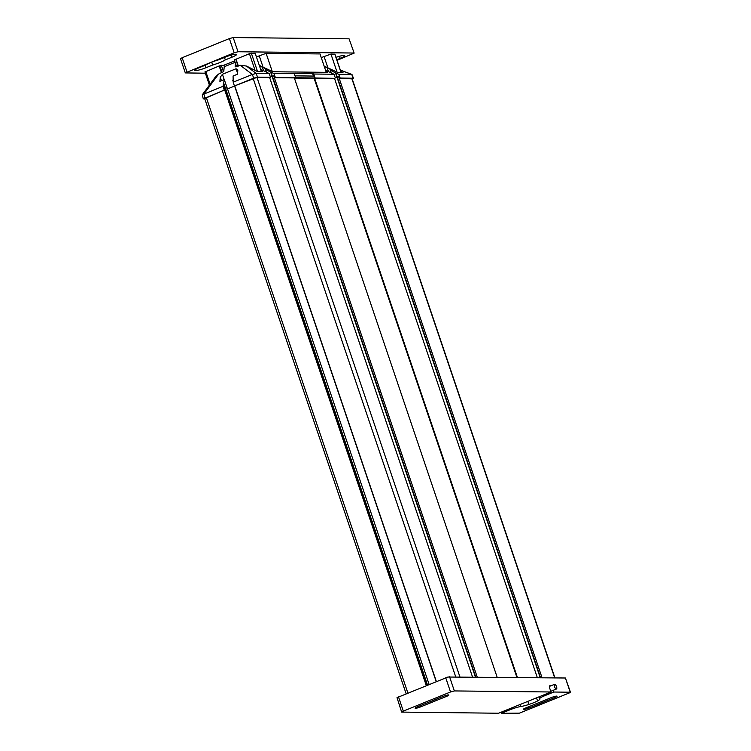 <?xml version="1.0" encoding="UTF-8"?>
<svg xmlns="http://www.w3.org/2000/svg" width="751" height="751" viewBox="0 0 751 751"><rect width="100%" height="100%" fill="white"/><g stroke="black" fill="none" stroke-linecap="round" stroke-linejoin="round"><path stroke-width="1.13" d="M212.664 65.018L205.962 67.731A8.336 1.192 -18.7 0 1 194.725 70.369A8.336 1.192 -18.7 0 1 199.278 67.656L205.981 64.943A11.115 1.596 -18.7 0 1 211.181 62.371A11.115 1.596 -18.7 0 1 218.607 59.827L225.319 57.104A8.336 1.192 -18.7 0 1 236.556 54.466A8.336 1.192 -18.7 0 1 232.003 57.179L225.3 59.892A11.115 1.596 -18.7 0 1 220.09 62.464A11.115 1.596 -18.7 0 1 212.664 65.018L211.698 62.164M354.153 53.114L349.074 38.827L354.153 53.114L337.039 60.362M238.001 51.753L233.195 37.55L229.374 38.592L234.181 52.795L238.001 51.753L353.881 53.03M186.961 71.927L182.155 57.724L180.503 58.709L185.309 72.913L234.181 52.795M205.38 73.213L185.309 72.913M336.016 57.348A8.336 1.192 -18.7 0 1 344.737 55.658A8.336 1.192 -18.7 0 1 340.184 58.371L336.824 59.733M234.631 60.878L223.92 65.215L219.17 65.957L205.061 71.927M261.414 71.636L255.18 53.227L249.426 53.706L234.303 59.911L236.481 66.36M326.244 72.34L320.01 53.941L266.117 53.349L256.42 56.888M334.852 54.25L330.947 54.053L321.25 57.602M182.155 57.724L229.374 38.592M233.195 37.55L349.074 38.827M225.3 59.892L224.465 57.452M219.17 65.957L221.47 72.763M219.808 65.788L221.986 72.227M221.282 65.187L223.46 71.636M223.92 65.215L224.408 66.679M235.776 59.32L238.095 66.163M236.011 59.141L238.349 66.06M259.33 56.1L262.944 66.764M266.117 53.349L272.238 71.42M324.16 56.804L327.774 67.477M330.947 54.053L337.068 72.134M554.52 686.639A2.525 0.948 -112.1 0 1 554.585 684.311A2.525 0.948 -112.1 0 1 556.538 686.667A2.525 0.948 -112.1 0 1 556.482 688.996A2.525 0.948 -112.1 0 1 554.52 686.639M570.497 692.291L565.428 678.003L570.328 692.525L519.429 713.15L501.396 713.272L510.248 709.686A9.594 1.38 -18.7 0 1 520.856 706.513A12.119 1.737 161.3 0 0 528.882 704.466A10.908 1.568 161.3 0 0 533.717 702.711A10.908 1.568 161.3 0 0 537.556 700.955A12.119 1.737 161.3 0 0 539.903 698.974A12.119 1.737 161.3 0 0 539.809 698.834A9.594 1.38 -18.7 0 1 539.734 698.73A9.594 1.38 -18.7 0 1 544.973 695.614L553.825 692.028L553.243 690.3M565.428 678.003L447.925 677.027L397.016 697.651L401.654 712.098L403.315 711.113L398.509 696.909M445.728 677.768L450.534 691.971L454.355 690.929L449.549 676.726M454.355 690.929L550.99 691.99L498.561 713.234L401.654 712.098M233.195 82.188L234.425 85.98L253.697 78.17L252.345 74.433L233.195 82.188L233.082 76.001L237.466 74.227L237.842 70.096L236.067 68.763L222.418 74.293L220.268 77.222L219.902 81.343L224.286 79.568L223.009 86.318L203.859 94.082L218.597 74.058L223.779 71.505L224.211 66.764L235.119 62.333M204.413 93.828C202.244 94.673 201.7 95.095 202.77 95.095M218.597 74.058L215.772 76.471L202.226 94.87L203.305 98.897L204.826 98.991M223.009 86.318L224.23 90.101L203.305 98.897M270.454 76.987L273.721 75.804L274.415 77.682L294.336 77.907L497.162 677.252M294.354 78.085L334.486 78.348L537.35 677.693M324.113 66.069L337.743 72.472L342.982 72.528L340.785 71.429M336.889 77.053L335.444 72.8L338.739 74.293L351.956 74.452L353.458 78.254L352.238 79.062M338.739 74.293L340.147 78.029L353.458 78.254M224.23 90.101L204.497 98.616M261.141 70.838L262.756 71.645L257.518 71.589L246.403 66.032L240.226 65.299L235.129 66.905L235.448 63.3M325.502 70.153L333.988 74.246L313.674 74.02L312.557 73.457L273.918 73.579L265.432 69.496L267.478 69.514L259.452 65.853M335.444 72.8L330.262 70.209L332.308 70.228L324.282 66.557M325.972 71.552L327.586 72.359L272.913 71.758L259.292 65.365M246.403 66.032L256.166 73.391L269.158 73.532L266.577 72.237M260.672 69.439L266.511 72.049M295.012 75.86L313.927 76.067L314.528 77.973L295.134 77.757L295.659 77.541L294.223 73.805M314.528 77.973L334.486 78.348M295.659 77.541L274.415 77.682M313.467 76.058L312.557 73.457M313.674 74.02L315.045 77.757M333.988 74.246L335.387 77.982M327.098 67.618L328.328 71.251M331.088 72.631L330.262 70.209M335.772 72.809L337.208 77.043M340.147 78.029L339.245 78.395L338.579 76.518L335.284 77.7M339.245 78.395L352.172 78.864M273.918 73.579L275.317 77.325M272.378 76.33L270.942 72.096M270.613 72.096L272.059 76.339M265.432 69.496L266.258 71.918M263.498 70.538L262.277 66.914M234.425 85.98L256.645 77.494L269.665 77.635L270.557 77.269L269.158 73.532M232.716 80.113L233.242 81.681M237.56 73.176L236.067 68.763M224.211 79.597L222.418 74.293M221.451 80.714L220.268 77.222M224.286 79.568L227.112 87.933M223.911 83.68L225.356 87.933M224.652 88.196L223.216 83.962M429.131 684.49L227.215 87.933L224.023 88.214L224.652 90.111M270.557 77.269L257.509 77.128L253.697 78.17M256.354 73.382L251.801 74.631M338.579 76.518L542.053 677.749M234.622 86.027L227.534 88.9M501.396 713.272L501.039 712.23M550.99 691.99L549.929 688.874A3.539 1.324 67.9 0 1 550.023 685.607A3.539 1.324 67.9 0 1 550.23 685.569L550.427 685.569A3.032 1.136 67.9 0 1 550.952 685.785M570.234 692.206L553.825 692.028M450.534 691.971L403.315 711.113M420.607 706.888L446.648 696.337A4.093 0.591 161.3 0 0 448.882 695.013A4.093 0.591 161.3 0 0 443.372 696.308L417.321 706.86A4.093 0.591 161.3 0 0 415.087 708.184A4.093 0.591 161.3 0 0 420.607 706.888L420.203 705.687M525.512 708.043L551.553 697.491A4.093 0.591 161.3 0 1 557.064 696.196A4.093 0.591 161.3 0 1 554.829 697.529L528.788 708.08A4.093 0.591 161.3 0 1 523.278 709.376A4.093 0.591 161.3 0 1 525.512 708.043M224.089 88.196L426.315 685.635M224.69 88.196L426.84 685.419M225.384 87.914L427.535 685.137M234.603 85.98L436.218 681.626M234.791 85.98L436.378 681.561M269.656 77.635L472.52 676.98M272.097 76.33L475.411 677.017M272.416 76.33L475.74 677.017M273.721 75.804L477.223 677.036M314.115 78.301L516.923 677.468M314.556 78.132L517.42 677.477M336.917 77.043L540.241 677.721M337.246 77.043L540.57 677.731M205.962 67.731L205.136 65.281M231.289 55.086L232.003 57.179M339.471 56.269L340.184 58.371M205.755 71.392L210.092 84.196M249.426 53.706L255.058 70.359M251.332 53.18L257.565 71.589M334.796 54.1L341.029 72.509M528.882 704.466L527.831 701.378M204.957 97.912L203.859 94.082M353.195 78.179L351.731 74.443L340.353 70.153M240.226 65.299L252.345 74.433M257.509 77.128L256.166 73.391M549.751 685.851L550.427 685.569M544.616 694.572L544.973 695.614M537.556 700.955L536.514 697.857M510.248 709.686L509.901 708.644M520.856 706.513L520.171 704.485M554.829 697.529L554.482 696.496M528.385 706.879L528.788 708.08M446.648 696.337L446.301 695.313M206.318 97.536L407.906 693.098M253.2 78.545L455.697 676.801M257.011 77.494L459.884 676.839M351.825 78.536L554.698 677.881M204.929 71.889L209.407 85.116M334.927 54.138L341.151 72.509M554.585 684.311L549.582 686.339M351.956 74.452L340.325 70.078M539.087 696.815L539.734 698.73M535.341 698.336L532.403 699.528M556.482 688.996L550.755 691.314M204.591 98.297L406.16 693.802M352.069 78.536L554.933 677.89"/></g></svg>
